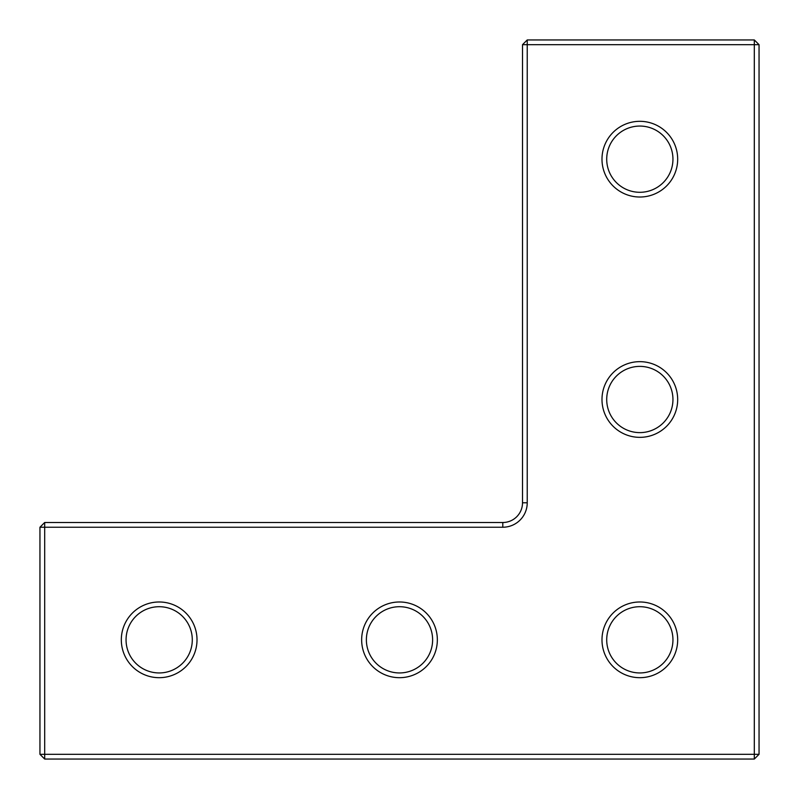 <?xml version="1.0" encoding="UTF-8"?>
<svg xmlns="http://www.w3.org/2000/svg" width="799" height="799" viewBox="0 0 799 799"><rect width="100%" height="100%" fill="white"/><g stroke="black" fill="none" stroke-linecap="round" stroke-linejoin="round"><path stroke-width="1.2" d="M754.316 759.05L44.684 759.05L39.95 754.316L39.95 527.23L44.684 522.506L502.801 522.506A19.705 19.705 0 0 0 522.506 502.801L522.506 44.684L527.23 39.95L754.316 39.95L759.05 44.684L759.05 754.316L754.316 759.05L754.316 754.316L759.05 754.316M39.95 527.23L44.684 527.23L44.684 522.506M522.506 44.684L527.23 44.684L527.23 39.95M39.95 754.316L754.316 754.316L754.316 39.95M759.05 44.684L527.23 44.684L527.23 502.801A24.439 24.439 0 0 1 502.801 527.23L44.684 527.23L44.684 759.05M159.171 601.987A37.843 37.843 0 0 1 197.013 639.829A37.843 37.843 0 0 1 159.171 677.682A37.843 37.843 0 0 1 121.318 639.829A37.843 37.843 0 0 1 159.171 601.987M159.171 672.948A33.119 33.119 0 0 0 192.289 639.829A33.119 33.119 0 0 0 159.171 606.711A33.119 33.119 0 0 0 126.052 639.829A33.119 33.119 0 0 0 159.171 672.948M639.829 361.657A37.843 37.843 0 0 1 677.682 399.5A37.843 37.843 0 0 1 639.829 437.343A37.843 37.843 0 0 1 601.987 399.5A37.843 37.843 0 0 1 639.829 361.657M639.829 432.619A33.119 33.119 0 0 0 672.948 399.5A33.119 33.119 0 0 0 639.829 366.381A33.119 33.119 0 0 0 606.711 399.5A33.119 33.119 0 0 0 639.829 432.619M639.829 121.318A37.843 37.843 0 0 1 677.682 159.171A37.843 37.843 0 0 1 639.829 197.013A37.843 37.843 0 0 1 601.987 159.171A37.843 37.843 0 0 1 639.829 121.318M639.829 192.289A33.119 33.119 0 0 0 672.948 159.171A33.119 33.119 0 0 0 639.829 126.052A33.119 33.119 0 0 0 606.711 159.171A33.119 33.119 0 0 0 639.829 192.289M639.829 601.987A37.843 37.843 0 0 1 677.682 639.829A37.843 37.843 0 0 1 639.829 677.682A37.843 37.843 0 0 1 601.987 639.829A37.843 37.843 0 0 1 639.829 601.987M639.829 672.948A33.119 33.119 0 0 0 672.948 639.829A33.119 33.119 0 0 0 639.829 606.711A33.119 33.119 0 0 0 606.711 639.829A33.119 33.119 0 0 0 639.829 672.948M399.5 601.987A37.843 37.843 0 0 1 437.343 639.829A37.843 37.843 0 0 1 399.5 677.682A37.843 37.843 0 0 1 361.657 639.829A37.843 37.843 0 0 1 399.5 601.987M399.5 672.948A33.119 33.119 0 0 0 432.619 639.829A33.119 33.119 0 0 0 399.5 606.711A33.119 33.119 0 0 0 366.381 639.829A33.119 33.119 0 0 0 399.5 672.948M502.801 527.23L502.801 522.506M522.506 502.801L527.23 502.801"/></g></svg>
